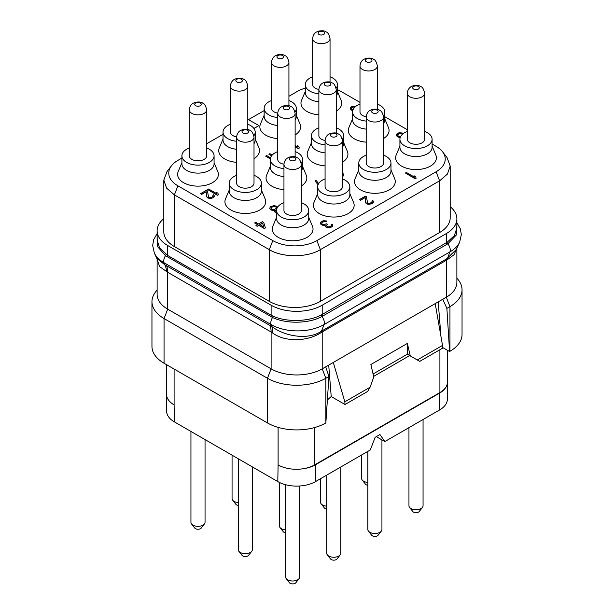 <?xml version="1.0" encoding="UTF-8"?>
<svg xmlns="http://www.w3.org/2000/svg" width="614" height="614" viewBox="0 0 614 614"><rect width="100%" height="100%" fill="white"/><g stroke="black" fill="none" stroke-linecap="round" stroke-linejoin="round"><path stroke-width="0.92" d="M163.808 180.125L163.808 231.823A36.134 20.861 0 0 0 174.391 246.575L269.285 301.359A36.134 20.861 0 0 0 320.385 301.359L439.609 232.522A36.134 20.861 0 0 0 450.192 217.77L450.192 166.079L447.437 174.061L439.609 180.831L320.385 249.66C307.084 257.75 282.586 257.75 269.285 249.66L174.391 194.876L166.563 188.107L163.808 180.125L166.962 171.613L171.49 165.757A31.16 17.99 180 0 1 177.906 160.377L181.905 158.067M450.192 206.734A36.134 20.861 180 0 1 456.877 218.83A36.134 20.861 180 0 1 446.301 233.573L322.204 305.219A36.134 20.861 180 0 1 271.112 305.219L167.699 245.516A36.134 20.861 180 0 1 157.123 230.764A36.134 20.861 180 0 1 163.808 218.676M167.699 245.516L167.699 255.493L159.417 247.511L157.123 239.928L157.123 230.764M322.204 305.219L322.204 314.452L321.322 314.936C308.481 321.905 286.201 322.266 272.915 316.103L271.112 315.197L271.112 305.219M456.877 218.83L456.877 227.986L454.36 235.576L447.153 242.284L322.204 314.452A1.719 0.99 -120 0 0 322.818 316.018L321.889 316.525C308.857 323.762 285.994 324.062 272.562 317.484L165.504 255.677L157.399 246.452L157.123 236.375M456.877 224.816L456.463 234.855L447.806 243.835L322.818 316.018M456.877 248.179L456.877 282.463A36.134 20.861 180 0 1 446.301 297.214L449.947 306.624L446.877 308.397L449.578 351.507L442.402 347.363M272.202 332.704A25.634 11.482 119.5 0 0 271.879 326.587C285.564 336.886 308.773 340.118 321.498 331.161L322.427 330.601A5.165 2.978 60 0 0 322.204 331.913L322.204 368.853A36.134 20.861 180 0 1 271.112 368.853L271.112 331.99L272.202 332.704C285.111 342.512 307.975 341.576 321.398 332.412L447.084 259.86L454.045 254.749L456.839 248.263M442.517 345.406L417.282 359.973L419.715 361.377L442.341 348.315L442.517 345.406L435.211 303.615L446.301 297.214L446.301 260.275A5.165 2.986 60 0 1 446.516 258.954L456.233 249.583L459.663 242.154A37.439 21.613 180 0 1 449.955 251.87L324.046 324.568A37.439 21.613 180 0 1 271.104 324.568L164.045 262.761A37.439 21.613 180 0 1 154.337 253.037L152.663 245.477L153.692 239.667L157.123 233.635M435.211 303.615L325.719 366.827L328.927 376.489L325.857 378.262L325.857 422.939A41.291 23.839 0 0 1 267.458 422.939L164.053 363.235A41.291 23.839 0 0 1 151.957 346.38L151.957 301.704A41.291 23.839 0 0 0 164.053 318.559L164.053 363.235M267.458 422.939L267.458 378.262L164.053 318.559L167.699 309.157A36.134 20.861 180 0 1 157.123 294.405L157.123 259.354L159.632 266.653L167.699 272.294L167.699 309.157L271.112 368.853L267.458 378.262A41.291 23.839 0 0 0 325.857 378.262L322.204 368.853L325.719 366.827M157.123 259.269L156.8 258.379L164.821 264.772L164.045 262.761A6.884 3.976 -60 0 1 165.504 255.677A1.719 0.998 -53.8 0 0 166.018 254.388M166.663 271.772A25.727 17.599 119.1 0 0 164.821 264.772L271.879 326.587L271.104 324.568A6.884 3.976 -60 0 1 272.562 317.484A1.719 0.975 -66.2 0 0 272.915 316.103M157.123 289.954L155.557 291.972A41.291 23.839 0 0 0 151.957 301.704M328.927 376.489L325.857 422.939M328.713 365.1L331.215 396.537L327.561 399.806M417.282 359.973L410.267 355.92L407.366 343.433L370.871 364.509L373.772 376.996L370.081 387.227L367.648 391.44L345.014 404.503L344.845 401.794L333.295 362.46M345.014 404.503L331.215 396.537M370.081 387.227L344.845 401.794M373.082 374.003L407.366 354.209L409.676 355.583L373.634 376.39M438.204 301.888L440.959 336.51M407.343 354.232L410.267 355.92M407.366 343.433L407.366 354.209M442.786 299.241L446.877 308.397M462.043 289.762L462.043 334.438A41.291 23.839 0 0 1 449.947 351.3L449.947 306.624A41.291 23.839 0 0 0 462.043 289.762A41.291 23.839 0 0 0 458.443 280.03L456.877 278.012M174.092 369.029L174.092 404.856A25.811 14.897 180 0 1 166.532 394.318L166.532 364.67M166.586 395.27L166.586 411.004A26.671 15.396 0 0 0 174.391 421.887L277.804 481.591A26.671 15.396 0 0 0 315.519 481.591L370.265 449.985L375.177 437.314L379.943 434.559L384.863 441.558L376.344 436.638M384.863 441.558L439.609 409.945A26.671 15.396 0 0 0 447.414 399.062L447.414 382.975M300.215 469.104A26.671 15.396 0 0 0 315.519 464.737L439.609 393.09A26.671 15.396 0 0 0 447.176 384.257A25.811 14.897 180 0 1 439.908 392.561L314.606 464.905A25.811 14.897 180 0 1 300.215 469.104A25.811 14.897 180 0 1 278.104 464.905L277.804 481.591M447.468 350.287L447.468 382.031A25.811 14.897 180 0 1 447.176 384.257M205.045 439.586L205.045 522.276A7.053 4.075 180 0 1 204.431 523.942A7.053 4.075 180 0 1 193.011 525.154A7.053 4.075 0 0 1 191.553 523.942A7.053 4.075 0 0 1 190.939 522.276L190.939 431.442M191.553 523.942L194.73 528.04A3.577 2.065 0 0 0 195.467 528.654A3.577 2.065 180 0 0 201.262 528.04L204.431 523.942M238.263 502.582A7.053 4.075 180 0 1 234.126 501.415A7.053 4.075 0 0 1 232.675 500.203A7.053 4.075 0 0 1 232.061 498.537L232.061 455.181M232.675 500.203L235.853 504.294A3.577 2.065 0 0 0 236.582 504.915A3.577 2.065 180 0 0 238.263 505.46M285.587 529.905A7.053 4.075 180 0 1 281.45 528.738A7.053 4.075 0 0 1 279.999 527.526A7.053 4.075 0 0 1 279.385 525.86L279.385 482.435M279.999 527.526L283.177 531.617A3.577 2.065 0 0 0 283.914 532.238A3.577 2.065 180 0 0 285.587 532.783M326.709 506.159A7.053 4.075 180 0 1 322.573 505A7.053 4.075 0 0 1 321.122 503.779A7.053 4.075 0 0 1 320.508 502.122L320.508 478.713M321.122 503.779L324.292 507.878A3.577 2.065 0 0 0 325.029 508.499A3.577 2.065 180 0 0 326.709 509.044M299.701 485.996L299.701 576.922A7.053 4.075 180 0 1 299.087 578.588A7.053 4.075 180 0 1 287.659 579.8A7.053 4.075 0 0 1 286.208 578.588A7.053 4.075 0 0 1 285.587 576.922L285.587 484.715M286.208 578.588L289.378 582.686A3.577 2.065 0 0 0 290.115 583.3A3.577 2.065 180 0 0 295.91 582.686L299.087 578.588M340.816 466.985L340.816 553.183A7.053 4.075 180 0 1 340.202 554.841A7.053 4.075 180 0 1 328.774 556.061A7.053 4.075 0 0 1 327.323 554.841A7.053 4.075 0 0 1 326.709 553.183L326.709 475.129M327.323 554.841L330.501 558.94A3.577 2.065 0 0 0 331.238 559.561A3.577 2.065 180 0 0 337.032 558.94L340.202 554.841M381.939 439.87L381.939 529.445A7.053 4.075 180 0 1 381.325 531.102A7.053 4.075 180 0 1 369.897 532.323A7.053 4.075 0 0 1 368.446 531.102A7.053 4.075 0 0 1 367.832 529.445L367.832 451.39M368.446 531.102L371.616 535.201A3.577 2.065 0 0 0 372.353 535.822A3.577 2.065 180 0 0 378.147 535.201L381.325 531.102M423.061 419.5L423.061 505.698A7.053 4.075 180 0 1 422.447 507.364A7.053 4.075 180 0 1 411.019 508.584A7.053 4.075 0 0 1 409.569 507.364A7.053 4.075 0 0 1 408.955 505.698L408.955 427.643M409.569 507.364L412.738 511.462A3.577 2.065 0 0 0 413.475 512.076A3.577 2.065 180 0 0 419.27 511.462L422.447 507.364M367.832 482.42A7.053 4.075 180 0 1 363.695 481.261A7.053 4.075 0 0 1 362.237 480.041A7.053 4.075 0 0 1 361.623 478.375L361.623 454.966M362.237 480.041L365.414 484.139A3.577 2.065 0 0 0 366.151 484.753A3.577 2.065 180 0 0 367.832 485.298M252.377 466.909L252.377 549.599A7.053 4.075 180 0 1 251.763 551.265A7.053 4.075 180 0 1 240.335 552.477A7.053 4.075 0 0 1 238.877 551.265A7.053 4.075 0 0 1 238.263 549.599L238.263 458.765M238.877 551.265L242.054 555.363A3.577 2.065 0 0 0 242.791 555.977A3.577 2.065 180 0 0 248.586 555.363L251.763 551.265M248.586 119.569L264.15 110.589M288.925 96.283L297.13 91.547A31.16 17.99 180 0 1 305.265 88.163M206.68 143.76L223.028 134.328M253.996 128.549L258.947 125.548L247.803 119.339M337.439 89.698A31.16 17.99 180 0 1 341.2 91.547L359.988 102.392M384.763 116.698L407.32 129.715M432.095 144.021L436.094 146.332A31.16 17.99 180 0 1 442.51 151.712A31.16 17.99 180 0 1 436.094 171.774L316.87 240.611A31.16 17.99 180 0 1 272.8 240.611L177.906 185.827A31.16 17.99 180 0 1 171.49 165.757M276.561 217.364L272.831 226.236A20.385 11.773 0 0 0 282.663 239.276A20.385 11.773 0 0 0 307.061 237.334A20.385 11.773 0 0 0 312.457 226.236L308.735 217.364M229.237 190.041L225.507 198.913A20.385 11.773 0 0 0 235.339 211.953A20.385 11.773 0 0 0 259.737 210.011A20.385 11.773 0 0 0 265.133 198.913L261.403 190.041M181.905 162.718L178.183 171.59A20.385 11.773 0 0 0 188.014 184.63A20.385 11.773 0 0 0 212.413 182.688A20.385 11.773 0 0 0 217.809 171.59L214.079 162.718M317.676 193.625L313.954 202.497A20.385 11.773 0 0 0 323.785 215.537A20.385 11.773 0 0 0 348.184 213.595A20.385 11.773 0 0 0 353.58 202.497L349.85 193.625M270.352 166.302L266.629 175.174A20.385 11.773 0 0 0 283.96 189.634M301.336 185.988A20.385 11.773 0 0 0 306.256 175.174L302.525 166.302M223.028 138.979L219.305 147.851A20.385 11.773 0 0 0 236.628 162.311M254.012 158.665A20.385 11.773 0 0 0 258.931 147.851L255.201 138.979M358.799 169.886L355.069 178.758A20.385 11.773 0 0 0 364.9 191.791A20.385 11.773 0 0 0 389.299 189.856A20.385 11.773 0 0 0 394.695 178.758L390.972 169.886M311.475 142.563L307.744 151.435A20.385 11.773 0 0 0 325.075 165.887M342.451 162.242A20.385 11.773 0 0 0 347.37 151.435L343.648 142.563M264.15 115.24L260.42 124.112A20.385 11.773 0 0 0 277.751 138.564M295.127 134.927A20.385 11.773 0 0 0 300.046 124.112L296.324 115.24M399.921 146.14L396.191 155.012A20.385 11.773 0 0 0 406.023 168.052A20.385 11.773 0 0 0 430.422 166.11A20.385 11.773 0 0 0 435.817 155.012L432.095 146.14M352.597 118.817L348.867 127.689A20.385 11.773 0 0 0 366.197 142.149M383.573 138.503A20.385 11.773 0 0 0 388.493 127.689L384.763 118.817M305.265 91.501L301.543 100.366A20.385 11.773 0 0 0 318.873 114.826M336.249 111.18A20.385 11.773 0 0 0 341.169 100.366L337.439 91.501M405.424 173.033L415.156 178.789L416.123 178.229L415.647 176.686L413.997 175.734L414.473 177.131L406.391 172.473L405.424 173.033L415.156 178.651L416.123 178.091M413.997 175.734L414.412 177.101M359.558 199.512L360.595 200.248L365.13 197.624L365.929 203.142L368.001 204.339L371.723 203.863L373.297 202.712L373.35 201.108L372.69 200.54L371.877 201.008L372.099 202.067L369.828 203.38L367.571 203.011L366.428 196.733L365.399 196.142L359.558 199.512L360.595 200.11L365.13 197.485L365.637 202.459L368.001 204.201L371.723 203.725L373.535 201.96M371.877 201.008L372.161 201.661M321.567 223.22L323.24 221.815L326.111 221.593L326.917 220.986L323.225 220.725L320.631 222.222L320.324 223.496L321.076 224.494L322.895 225.361L325.059 225.3M323.847 225.53L325.067 225.161L325.336 226.581L327.408 227.779L329.948 227.74L332.542 226.244L332.596 224.64L331.936 224.064L331.123 224.532L331.345 225.599L330.739 226.19L328.175 226.957L326.31 225.875L327.431 224.279L326.602 223.795L323.87 224.655L321.889 223.887L321.552 223.128L322.266 222.23L326.917 220.986M331.123 224.532L331.406 225.192M326.241 225.561L327.431 224.279M397.565 135.264L399.039 133.806L401.947 133.798L402.914 133.092L399.016 132.716L396.421 134.213L396.23 135.042L397.289 136.584L400.182 137.582M396.23 135.042L397.289 136.73L400.136 137.713M342.451 176.51L343.886 174.729L342.451 172.772M318.628 183.578L316.087 180.362L315.112 180.923L318.044 184.768M277.612 207.164L276.392 206.143L273.928 205.652L270.505 206.672L269.707 208.23L270.551 209.658L272.539 210.425L274.281 210.349M273.806 210.41L274.335 210.203L274.857 211.953L276.561 212.636M254.687 222.828L257.588 224.501L255.961 225.584L257.205 226.297L258.832 225.361L264.419 228.592L265.394 227.886L263.698 222.414L262.454 221.692L258.563 223.941L255.662 222.268L254.687 222.966L257.466 224.571M355.805 106.352L352.628 106.122L350.356 107.427L350.51 109.154L352.682 110.973M351.492 108.486L352.804 107.112L355.015 107.02M295.127 146.769L298.32 148.611L299.294 148.051L298.818 146.508L297.161 145.556L297.637 146.953L295.127 145.503M297.161 145.556L297.575 146.915M272.24 155.043L269.853 153.669L268.878 154.229L271.541 155.902M270.582 157.836L266.606 155.542L265.639 156.102L270.367 158.98M207.686 189.557L217.417 195.321L218.392 194.761L217.916 193.218L216.258 192.259L216.734 193.663L208.66 188.997L207.686 189.557L217.417 195.183L218.392 194.615M216.258 192.259L216.681 193.625M200.548 193.679L201.584 194.415L206.127 191.798L206.626 196.772L207.593 197.885L210.472 198.614L213.365 197.662L214.524 196.273L213.68 194.707L212.874 195.175L213.096 196.242L211.845 197.201L209.927 197.593L208.56 197.186L207.425 190.908L206.388 190.309L200.548 193.679L201.584 194.277L206.127 191.66L206.626 196.626L208.998 198.368L212.713 197.892L214.524 196.135M212.874 195.175L213.15 195.835M442.51 151.712L447.038 157.56L450.192 166.079M253.92 128.449L258.947 125.548M276.561 210.464L276.561 218.477A16.087 9.287 0 0 0 286.485 227.057A16.087 9.287 0 0 0 304.022 225.039A16.087 9.287 180 0 0 308.735 218.477L308.735 210.464A16.087 9.287 180 0 1 304.022 217.034A16.087 9.287 0 0 1 286.485 219.044A16.087 9.287 0 0 1 276.561 210.464A16.087 9.287 0 0 1 281.266 203.902A16.087 9.287 180 0 1 283.96 202.651M301.336 202.651A16.087 9.287 180 0 1 308.735 210.464M301.336 210.464A8.688 5.019 180 0 1 295.971 215.1A8.688 5.019 180 0 1 286.5 214.017A8.688 5.019 180 0 1 283.96 210.464L283.96 164.491A8.688 5.019 0 0 0 286.5 168.036A8.688 5.019 180 0 0 295.971 169.126A8.688 5.019 180 0 0 301.336 164.491L301.336 210.464M294.958 157.668A3.27 1.888 0 0 0 290.33 157.668A3.27 1.888 0 0 0 290.33 160.331A3.27 1.888 180 0 0 294.958 160.331A3.27 1.888 180 0 0 294.958 157.668M229.237 183.149L229.237 191.154A16.087 9.287 0 0 0 239.161 199.734A16.087 9.287 0 0 0 256.698 197.716A16.087 9.287 180 0 0 261.403 191.154L261.403 183.149A16.087 9.287 180 0 1 256.698 189.711A16.087 9.287 0 0 1 239.161 191.721A16.087 9.287 0 0 1 229.237 183.149A16.087 9.287 0 0 1 233.942 176.579A16.087 9.287 180 0 1 236.628 175.328M254.012 175.328A16.087 9.287 180 0 1 261.403 183.149M254.012 183.149A8.688 5.019 180 0 1 248.647 187.777A8.688 5.019 180 0 1 239.176 186.694A8.688 5.019 180 0 1 236.628 183.149L236.628 137.168A8.688 5.019 0 0 0 239.176 140.713A8.688 5.019 180 0 0 248.647 141.803A8.688 5.019 180 0 0 254.012 137.168L254.012 183.149M247.634 130.345A3.27 1.888 0 0 0 243.006 130.345A3.27 1.888 0 0 0 243.006 133.008A3.27 1.888 180 0 0 247.634 133.008A3.27 1.888 180 0 0 247.634 130.345M181.905 155.826L181.905 163.831A16.087 9.287 0 0 0 191.837 172.411A16.087 9.287 0 0 0 209.366 170.4A16.087 9.287 180 0 0 214.079 163.831L214.079 155.826A16.087 9.287 180 0 1 209.366 162.388A16.087 9.287 0 0 1 191.837 164.406A16.087 9.287 0 0 1 181.905 155.826A16.087 9.287 0 0 1 186.618 149.256A16.087 9.287 180 0 1 189.304 148.005M206.68 148.005A16.087 9.287 180 0 1 214.079 155.826M206.68 155.826A8.688 5.019 180 0 1 201.323 160.454A8.688 5.019 180 0 1 191.852 159.371A8.688 5.019 180 0 1 189.304 155.826L189.304 109.845A8.688 5.019 0 0 0 191.852 113.39A8.688 5.019 180 0 0 201.323 114.48A8.688 5.019 180 0 0 206.68 109.845L206.68 155.826M200.31 103.022A3.27 1.888 0 0 0 195.682 103.022A3.27 1.888 0 0 0 195.682 105.692A3.27 1.888 180 0 0 200.31 105.692A3.27 1.888 180 0 0 200.31 103.022M317.676 186.725L317.676 194.738A16.087 9.287 0 0 0 327.607 203.318A16.087 9.287 0 0 0 345.137 201.3A16.087 9.287 180 0 0 349.85 194.738L349.85 186.725A16.087 9.287 180 0 1 345.137 193.295A16.087 9.287 0 0 1 327.607 195.306A16.087 9.287 0 0 1 317.676 186.725A16.087 9.287 0 0 1 322.388 180.163A16.087 9.287 180 0 1 325.075 178.912M342.451 178.912A16.087 9.287 180 0 1 349.85 186.725M342.451 186.725A8.688 5.019 180 0 1 337.086 191.361A8.688 5.019 180 0 1 327.623 190.271A8.688 5.019 180 0 1 325.075 186.725L325.075 140.752A8.688 5.019 0 0 0 327.623 144.298A8.688 5.019 180 0 0 337.086 145.388A8.688 5.019 180 0 0 342.451 140.752L342.451 186.725M336.073 133.921A3.27 1.888 0 0 0 331.453 133.921A3.27 1.888 0 0 0 331.453 136.592A3.27 1.888 180 0 0 336.073 136.592A3.27 1.888 180 0 0 336.073 133.921M277.751 151.589A16.087 9.287 180 0 0 275.064 152.84A16.087 9.287 0 0 0 270.352 159.402L270.352 167.415A16.087 9.287 0 0 0 283.96 176.586M295.127 151.589A16.087 9.287 180 0 1 302.525 159.402L302.525 167.415A16.087 9.287 180 0 1 301.336 170.922M302.525 159.402A16.087 9.287 180 0 1 301.205 163.094M270.352 159.402A16.087 9.287 0 0 0 283.96 168.581M283.96 164.214A8.688 5.019 180 0 1 280.299 162.948A8.688 5.019 180 0 1 277.751 159.402L277.751 113.429A8.688 5.019 0 0 0 280.299 116.975A8.688 5.019 180 0 0 289.762 118.065A8.688 5.019 180 0 0 295.127 113.429L295.127 156.885M288.749 106.606A3.27 1.888 0 0 0 284.128 106.606A3.27 1.888 0 0 0 284.128 109.269A3.27 1.888 180 0 0 288.749 109.269A3.27 1.888 180 0 0 288.749 106.606M230.427 124.266A16.087 9.287 180 0 0 227.74 125.517A16.087 9.287 0 0 0 223.028 132.079L223.028 140.092A16.087 9.287 0 0 0 236.628 149.263M247.803 124.266A16.087 9.287 180 0 1 255.201 132.079L255.201 140.092A16.087 9.287 180 0 1 254.012 143.599M255.201 132.079A16.087 9.287 180 0 1 253.874 135.771M223.028 132.079A16.087 9.287 0 0 0 236.628 141.258M236.636 136.891A8.688 5.019 180 0 1 232.975 135.625A8.688 5.019 180 0 1 230.427 132.079L230.427 86.106A8.688 5.019 0 0 0 232.975 89.652A8.688 5.019 180 0 0 242.438 90.742A8.688 5.019 180 0 0 247.803 86.106L247.803 129.562M241.425 79.283A3.27 1.888 0 0 0 236.804 79.283A3.27 1.888 0 0 0 236.804 81.946A3.27 1.888 180 0 0 241.425 81.946A3.27 1.888 180 0 0 241.425 79.283M358.799 162.986L358.799 170.991A16.087 9.287 0 0 0 368.73 179.572A16.087 9.287 0 0 0 386.26 177.561A16.087 9.287 180 0 0 390.972 170.991L390.972 162.986A16.087 9.287 180 0 1 386.26 169.556A16.087 9.287 0 0 1 368.73 171.567A16.087 9.287 0 0 1 358.799 162.986A16.087 9.287 0 0 1 363.511 156.417A16.087 9.287 180 0 1 366.197 155.173M383.573 155.173A16.087 9.287 180 0 1 390.972 162.986M383.573 162.986A8.688 5.019 180 0 1 378.209 167.622A8.688 5.019 180 0 1 368.738 166.532A8.688 5.019 180 0 1 366.197 162.986L366.197 117.013A8.688 5.019 0 0 0 368.738 120.559A8.688 5.019 180 0 0 378.209 121.641A8.688 5.019 180 0 0 383.573 117.013L383.573 162.986M377.196 110.182A3.27 1.888 0 0 0 372.575 110.182A3.27 1.888 0 0 0 372.575 112.853A3.27 1.888 180 0 0 377.196 112.853A3.27 1.888 180 0 0 377.196 110.182M318.873 127.85A16.087 9.287 180 0 0 316.187 129.093A16.087 9.287 0 0 0 311.475 135.663L311.475 143.668A16.087 9.287 0 0 0 325.075 152.848M336.249 127.85A16.087 9.287 180 0 1 343.648 135.663L343.648 143.668A16.087 9.287 180 0 1 342.451 147.183M343.648 135.663A16.087 9.287 180 0 1 342.32 139.355M311.475 135.663A16.087 9.287 0 0 0 325.075 144.843M325.082 140.468A8.688 5.019 180 0 1 321.414 139.209A8.688 5.019 180 0 1 318.873 135.663L318.873 89.69A8.688 5.019 0 0 0 321.414 93.236A8.688 5.019 180 0 0 330.885 94.318A8.688 5.019 180 0 0 336.249 89.69L336.249 133.138M329.871 82.859A3.27 1.888 0 0 0 325.251 82.859A3.27 1.888 0 0 0 325.251 85.53A3.27 1.888 180 0 0 329.871 85.53A3.27 1.888 180 0 0 329.871 82.859M271.549 100.527A16.087 9.287 180 0 0 268.863 101.77A16.087 9.287 0 0 0 264.15 108.34L264.15 116.345A16.087 9.287 0 0 0 277.751 125.525M288.925 100.527A16.087 9.287 180 0 1 296.324 108.34L296.324 116.345A16.087 9.287 180 0 1 295.127 119.86M296.324 108.34A16.087 9.287 180 0 1 294.996 112.032M264.15 108.34A16.087 9.287 0 0 0 277.751 117.52M277.758 113.153A8.688 5.019 180 0 1 274.09 111.886A8.688 5.019 180 0 1 271.549 108.34L271.549 62.367A8.688 5.019 0 0 0 274.09 65.913A8.688 5.019 180 0 0 283.561 66.995A8.688 5.019 180 0 0 288.925 62.367L288.925 105.815M282.547 55.536A3.27 1.888 0 0 0 277.927 55.536A3.27 1.888 0 0 0 277.927 58.207A3.27 1.888 180 0 0 282.547 58.207A3.27 1.888 180 0 0 282.547 55.536M399.921 139.248L399.921 147.253A16.087 9.287 0 0 0 409.845 155.833A16.087 9.287 0 0 0 427.382 153.822A16.087 9.287 180 0 0 432.095 147.253L432.095 139.248A16.087 9.287 180 0 1 427.382 145.81A16.087 9.287 0 0 1 409.845 147.828A16.087 9.287 0 0 1 399.921 139.248A16.087 9.287 0 0 1 404.634 132.678A16.087 9.287 180 0 1 407.32 131.427M424.696 131.427A16.087 9.287 180 0 1 432.095 139.248M424.696 139.248A8.688 5.019 180 0 1 419.331 143.883A8.688 5.019 180 0 1 409.86 142.793A8.688 5.019 180 0 1 407.32 139.248L407.32 93.267A8.688 5.019 0 0 0 409.86 96.812A8.688 5.019 180 0 0 419.331 97.902A8.688 5.019 180 0 0 424.696 93.267L424.696 139.248M418.318 86.444A3.27 1.888 0 0 0 413.69 86.444A3.27 1.888 0 0 0 413.69 89.114A3.27 1.888 180 0 0 418.318 89.114A3.27 1.888 180 0 0 418.318 86.444M359.988 104.104A16.087 9.287 180 0 0 357.302 105.355A16.087 9.287 0 0 0 352.597 111.925L352.597 119.93A16.087 9.287 0 0 0 366.197 129.109M377.372 104.104A16.087 9.287 180 0 1 384.763 111.925L384.763 119.93A16.087 9.287 180 0 1 383.573 123.445M384.763 111.925A16.087 9.287 180 0 1 383.443 115.616M352.597 111.925A16.087 9.287 0 0 0 366.197 121.096M366.205 116.729A8.688 5.019 180 0 1 362.536 115.47A8.688 5.019 180 0 1 359.988 111.925L359.988 65.944A8.688 5.019 0 0 0 362.536 69.497A8.688 5.019 180 0 0 372.007 70.579A8.688 5.019 180 0 0 377.372 65.944L377.372 109.399M370.994 59.121A3.27 1.888 0 0 0 366.366 59.121A3.27 1.888 0 0 0 366.366 61.791A3.27 1.888 180 0 0 370.994 61.791A3.27 1.888 180 0 0 370.994 59.121M312.664 76.781A16.087 9.287 180 0 0 309.978 78.032A16.087 9.287 0 0 0 305.265 84.602L305.265 92.607A16.087 9.287 0 0 0 318.873 101.786M330.04 76.781A16.087 9.287 180 0 1 337.439 84.602L337.439 92.607A16.087 9.287 180 0 1 336.249 96.122M337.439 84.602A16.087 9.287 180 0 1 336.119 88.293M305.265 84.602A16.087 9.287 0 0 0 318.873 93.773M318.873 89.406A8.688 5.019 180 0 1 315.212 88.147A8.688 5.019 180 0 1 312.664 84.602L312.664 38.621A8.688 5.019 0 0 0 315.212 42.174A8.688 5.019 180 0 0 324.683 43.256A8.688 5.019 180 0 0 330.04 38.621L330.04 82.076M323.67 31.798A3.27 1.888 0 0 0 319.042 31.798A3.27 1.888 0 0 0 319.042 34.468A3.27 1.888 180 0 0 323.67 34.468A3.27 1.888 180 0 0 323.67 31.798M320.324 223.358L321.076 224.356L323.847 225.392M332.542 226.244L332.78 225.492M331.614 227.019L332.542 226.106M329.948 227.74L331.291 227.065M328.889 227.878L329.948 227.602M327.408 227.779L328.889 227.74M326.418 227.395L327.408 227.633M326.003 227.149L326.418 227.249M325.336 226.581L326.003 227.011M325.044 225.891L325.336 226.443M401.947 133.798L402.914 133.092M400.788 133.507L401.947 133.66M399.891 133.545L400.788 133.368M399.039 133.806L399.891 133.407M398.064 134.366L399.039 133.66M397.619 134.857L398.064 134.228M400.435 136.914L398.302 136.239L397.619 134.719M343.694 175.558L343.886 174.591M343.088 176.141L343.694 175.42M342.451 176.371L343.088 176.003M342.451 174.176L342.451 174.975M315.112 180.923L318.075 184.668M275.479 212.314L276.561 212.498M274.857 211.953L275.479 212.168M274.358 211.285L274.857 211.815M274.22 210.51L274.358 211.147M272.539 210.425L273.806 210.264M271.173 210.011L272.539 210.28M270.551 209.658L271.173 209.873M269.845 208.867L270.551 209.512M269.707 208.092L269.845 208.729M272.347 206.803L274.266 206.411L276.208 206.972L276.308 208.346L274.366 209.466L271.987 209.405L271.027 208.284L271.703 207.179L273.207 206.55M276.561 211.753L275.878 211.462L275.609 210.188L276.684 209.328M273.207 206.688L275.586 206.749L276.515 207.808M271.05 208.353L272.347 206.941M275.586 210.924L276.645 209.481M264.419 228.592L265.394 227.886M258.832 225.361L264.419 228.446M257.205 226.297L258.832 225.223M255.961 225.438L257.205 226.159M262.562 223.066L263.736 226.927L259.799 224.663L262.562 223.066L263.682 226.904M259.922 224.732L262.562 223.204M354.401 106.913L355.145 106.905M353.495 106.951L354.401 106.767M352.804 107.112L353.495 106.813M351.83 107.673L352.804 106.974M351.553 108.072L351.83 107.534M352.95 109.99L351.776 109L351.553 107.934M351.216 109.944L352.505 110.735M350.51 109.154L351.216 109.799M350.164 108.256L350.51 109.016M295.127 146.631L298.32 148.473L299.294 147.913M268.878 154.229L271.611 155.802M265.639 156.102L270.383 158.842M270.682 316.509A1.719 0.99 -60 0 0 271.112 315.197L167.699 255.493A1.719 0.99 -60 0 1 167.277 256.805M446.301 233.573L446.301 242.806A1.719 0.99 -120 0 0 446.908 244.372M321.322 314.936A1.719 0.975 -117.4 0 0 321.889 316.525A6.884 3.976 -120 0 1 324.046 324.568L321.498 331.161A5.173 2.625 57.4 0 0 321.398 332.412M447.153 242.284A1.719 1.005 -122.7 0 0 447.806 243.835A6.884 3.976 -120 0 1 449.955 251.87L447.422 258.463A5.204 3.2 66.2 0 0 447.084 259.86M166.601 265.716A25.811 14.897 120 0 1 167.699 272.294L271.112 331.99A25.803 14.897 120 0 0 270.014 325.42M322.427 330.601L446.516 258.954M174.391 421.887L174.092 404.856M278.104 427.382L278.104 464.905M315.519 481.591L315.519 464.737M314.606 427.551L314.606 464.905M439.908 349.719L439.908 392.561M439.609 409.945L439.609 393.09M174.391 196.703L174.391 194.876L177.906 185.827M439.609 203.027L439.609 180.831L436.094 171.774M439.609 232.522L439.609 180.831M320.385 301.359L320.385 249.66L316.87 240.611M269.285 301.359L269.285 249.66L272.8 240.611M174.391 246.575L174.391 194.876M459.663 242.154L461.337 234.602L460.316 228.784L456.877 222.752M156.8 258.379L154.337 253.037M283.96 164.491C284.259 160.039 287.245 158.074 287.644 157.967L289.662 157.023C293.5 156.34 296.063 156.593 297.36 157.79C299.064 158.143 300.384 160.377 301.336 164.491M236.628 137.168C236.935 132.716 239.913 130.751 240.32 130.644L242.338 129.7C246.176 129.017 248.739 129.27 250.036 130.467C251.74 130.82 253.06 133.054 254.012 137.168M189.304 109.845C189.611 105.393 192.589 103.428 192.996 103.321L195.014 102.377C198.844 101.694 201.415 101.947 202.712 103.144C204.416 103.497 205.736 105.731 206.68 109.845M325.075 140.752C325.382 136.3 328.36 134.336 328.759 134.22L330.785 133.284C334.615 132.601 337.186 132.854 338.483 134.052C340.187 134.405 341.507 136.638 342.451 140.752M277.751 113.429C278.058 108.977 281.035 107.013 281.435 106.905L283.461 105.961C287.291 105.278 289.854 105.531 291.159 106.729C292.863 107.082 294.183 109.315 295.127 113.429M230.427 86.106C230.734 81.654 233.711 79.69 234.111 79.582L236.137 78.638C239.967 77.955 242.53 78.208 243.835 79.406C245.531 79.759 246.859 81.992 247.803 86.106M366.197 117.013C366.504 112.562 369.482 110.597 369.881 110.482L371.907 109.545C375.737 108.862 378.301 109.115 379.606 110.313C381.302 110.666 382.629 112.899 383.573 117.013M318.873 89.69C319.18 85.239 322.158 83.274 322.557 83.159L324.583 82.222C328.413 81.539 330.977 81.792 332.281 82.99C333.978 83.343 335.305 85.576 336.249 89.69M271.549 62.367C271.856 57.916 274.834 55.951 275.233 55.836L277.259 54.899C281.089 54.216 283.653 54.469 284.957 55.667C286.654 56.02 287.981 58.253 288.925 62.367M407.32 93.267C407.619 88.815 410.605 86.85 411.004 86.743L413.03 85.806C416.86 85.116 419.423 85.377 420.72 86.574C422.424 86.927 423.744 89.16 424.696 93.267M359.988 65.944C360.295 61.492 363.273 59.527 363.68 59.42L365.698 58.483C369.536 57.793 372.099 58.054 373.396 59.251C375.1 59.604 376.42 61.837 377.372 65.944M312.664 38.621C312.971 34.177 315.949 32.204 316.356 32.097L318.374 31.16C322.204 30.47 324.775 30.731 326.072 31.928C327.776 32.281 329.096 34.514 330.04 38.621"/></g></svg>
